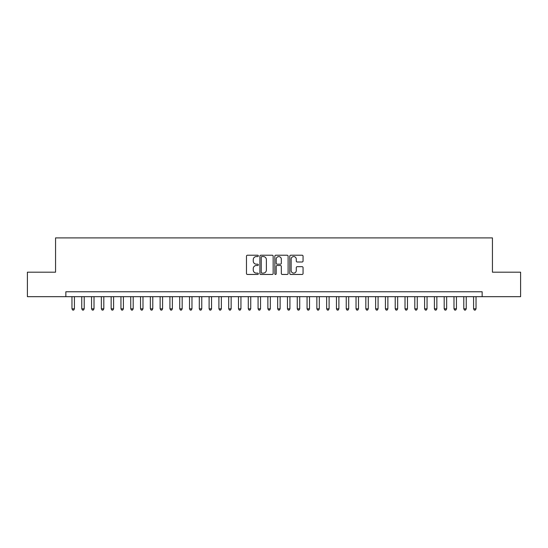 <?xml version="1.0" encoding="UTF-8"?>
<svg xmlns="http://www.w3.org/2000/svg" width="548" height="548" viewBox="0 0 548 548"><rect width="100%" height="100%" fill="white"/><g stroke="black" fill="none" stroke-linecap="round" stroke-linejoin="round"><path stroke-width="0.82" d="M258.327 255.902A0.671 0.671 0 0 0 257.656 255.224L247.436 255.224A0.959 0.959 0 0 0 246.477 256.19L246.477 273.493A0.959 0.959 0 0 0 247.436 274.459L257.656 274.459A0.671 0.671 0 0 0 258.327 273.781A0.671 0.671 0 0 0 257.656 273.11L256.334 273.11A3.076 3.076 0 0 1 253.258 270.034L253.258 268.589A3.076 3.076 0 0 1 256.334 265.513L257.656 265.513A0.671 0.671 0 0 0 258.327 264.842A0.671 0.671 0 0 0 257.656 264.17L256.334 264.17A3.076 3.076 0 0 1 253.258 261.095L253.258 259.649A3.076 3.076 0 0 1 256.334 256.574L257.656 256.574A0.671 0.671 0 0 0 258.327 255.902M302.099 262.006A0.959 0.959 0 0 0 303.058 261.047L303.058 256.19A0.959 0.959 0 0 0 302.099 255.224L290.755 255.224A0.959 0.959 0 0 0 289.789 256.19L289.789 273.493A0.959 0.959 0 0 0 290.755 274.459L302.099 274.459A0.959 0.959 0 0 0 303.058 273.493L303.058 267.63A0.959 0.959 0 0 0 302.099 266.671L297.242 266.671A0.959 0.959 0 0 0 296.283 267.63L296.283 270.541A2.569 2.569 0 0 1 293.707 273.11A2.569 2.569 0 0 1 291.139 270.541L291.139 259.142A2.569 2.569 0 0 1 293.707 256.574A2.569 2.569 0 0 1 296.283 259.142L296.283 261.047A0.959 0.959 0 0 0 297.242 262.006L302.099 262.006M65.849 296.674L27.4 296.674L27.4 272.185L55.56 272.185L55.56 237.901L492.44 237.901L492.44 272.185L520.6 272.185L520.6 296.674L482.151 296.674L482.151 291.776L65.849 291.776L65.849 296.674L482.151 296.674M273.157 256.19A0.959 0.959 0 0 0 272.198 255.224L260.855 255.224A0.959 0.959 0 0 0 259.889 256.19L259.889 273.493A0.959 0.959 0 0 0 260.855 274.459L272.198 274.459A0.959 0.959 0 0 0 273.157 273.493L273.157 256.19M275.802 255.224L287.145 255.224A0.959 0.959 0 0 1 288.111 256.19L288.111 273.493A0.959 0.959 0 0 1 287.145 274.459L282.295 274.459A0.959 0.959 0 0 1 281.329 273.493L281.329 266.479A0.959 0.959 0 0 0 280.371 265.513L277.151 265.513A0.959 0.959 0 0 0 276.185 266.479L276.185 273.781A0.671 0.671 0 0 1 275.514 274.459A0.671 0.671 0 0 1 274.843 273.781L274.843 256.19A0.959 0.959 0 0 1 275.802 255.224M261.91 256.574A0.671 0.671 0 0 0 261.238 257.245L261.238 272.438A0.671 0.671 0 0 0 261.91 273.11L263.3 273.11A3.076 3.076 0 0 0 266.383 270.034L266.383 259.649A3.076 3.076 0 0 0 263.3 256.574L261.91 256.574M281.329 259.19A2.569 2.569 0 0 0 278.761 256.622A2.569 2.569 0 0 0 276.185 259.19L276.185 263.204A0.959 0.959 0 0 0 277.151 264.17L280.371 264.17A0.959 0.959 0 0 0 281.329 263.204L281.329 259.19M71.966 296.674L71.966 308.825L74.418 308.825L74.418 296.674M74.418 308.825L73.685 310.1L72.706 310.1L71.966 308.825M81.762 296.674L81.762 308.825L84.214 308.825L84.214 296.674M84.214 308.825L83.481 310.1L82.501 310.1L81.762 308.825M91.557 296.674L91.557 308.825L94.009 308.825L94.009 296.674M94.009 308.825L93.276 310.1L92.297 310.1L91.557 308.825M101.353 296.674L101.353 308.825L103.805 308.825L103.805 296.674M103.805 308.825L103.072 310.1L102.092 310.1L101.353 308.825M111.148 296.674L111.148 308.825L113.6 308.825L113.6 296.674M113.6 308.825L112.867 310.1L111.888 310.1L111.148 308.825M120.944 296.674L120.944 308.825L123.396 308.825L123.396 296.674M123.396 308.825L122.663 310.1L121.683 310.1L120.944 308.825M130.739 296.674L130.739 308.825L133.191 308.825L133.191 296.674M133.191 308.825L132.458 310.1L131.479 310.1L130.739 308.825M140.535 296.674L140.535 308.825L142.987 308.825L142.987 296.674M142.987 308.825L142.254 310.1L141.274 310.1L140.535 308.825M150.33 296.674L150.33 308.825L152.782 308.825L152.782 296.674M152.782 308.825L152.049 310.1L151.07 310.1L150.33 308.825M160.126 296.674L160.126 308.825L162.578 308.825L162.578 296.674M162.578 308.825L161.845 310.1L160.865 310.1L160.126 308.825M169.921 296.674L169.921 308.825L172.373 308.825L172.373 296.674M172.373 308.825L171.64 310.1L170.661 310.1L169.921 308.825M179.717 296.674L179.717 308.825L182.169 308.825L182.169 296.674M182.169 308.825L181.436 310.1L180.456 310.1L179.717 308.825M189.512 296.674L189.512 308.825L191.964 308.825L191.964 296.674M191.964 308.825L191.231 310.1L190.252 310.1L189.512 308.825M199.308 296.674L199.308 308.825L201.76 308.825L201.76 296.674M201.76 308.825L201.027 310.1L200.047 310.1L199.308 308.825M209.103 296.674L209.103 308.825L211.555 308.825L211.555 296.674M211.555 308.825L210.822 310.1L209.843 310.1L209.103 308.825M218.899 296.674L218.899 308.825L221.351 308.825L221.351 296.674M221.351 308.825L220.618 310.1L219.638 310.1L218.899 308.825M228.694 296.674L228.694 308.825L231.146 308.825L231.146 296.674M231.146 308.825L230.413 310.1L229.434 310.1L228.694 308.825M238.49 296.674L238.49 308.825L240.942 308.825L240.942 296.674M240.942 308.825L240.209 310.1L239.229 310.1L238.49 308.825M248.285 296.674L248.285 308.825L250.737 308.825L250.737 296.674M250.737 308.825L250.004 310.1L249.025 310.1L248.285 308.825M258.081 296.674L258.081 308.825L260.533 308.825L260.533 296.674M260.533 308.825L259.8 310.1L258.82 310.1L258.081 308.825M267.876 296.674L267.876 308.825L270.328 308.825L270.328 296.674M270.328 308.825L269.595 310.1L268.616 310.1L267.876 308.825M277.672 296.674L277.672 308.825L280.124 308.825L280.124 296.674M280.124 308.825L279.384 310.1L278.405 310.1L277.672 308.825M287.467 296.674L287.467 308.825L289.919 308.825L289.919 296.674M289.919 308.825L289.18 310.1L288.2 310.1L287.467 308.825M297.263 296.674L297.263 308.825L299.715 308.825L299.715 296.674M299.715 308.825L298.975 310.1L297.996 310.1L297.263 308.825M307.058 296.674L307.058 308.825L309.51 308.825L309.51 296.674M309.51 308.825L308.771 310.1L307.791 310.1L307.058 308.825M316.854 296.674L316.854 308.825L319.306 308.825L319.306 296.674M319.306 308.825L318.566 310.1L317.587 310.1L316.854 308.825M326.649 296.674L326.649 308.825L329.101 308.825L329.101 296.674M329.101 308.825L328.362 310.1L327.382 310.1L326.649 308.825M336.445 296.674L336.445 308.825L338.897 308.825L338.897 296.674M338.897 308.825L338.157 310.1L337.178 310.1L336.445 308.825M346.24 296.674L346.24 308.825L348.692 308.825L348.692 296.674M348.692 308.825L347.953 310.1L346.973 310.1L346.24 308.825M356.036 296.674L356.036 308.825L358.488 308.825L358.488 296.674M358.488 308.825L357.748 310.1L356.769 310.1L356.036 308.825M365.831 296.674L365.831 308.825L368.283 308.825L368.283 296.674M368.283 308.825L367.544 310.1L366.564 310.1L365.831 308.825M375.627 296.674L375.627 308.825L378.079 308.825L378.079 296.674M378.079 308.825L377.339 310.1L376.36 310.1L375.627 308.825M385.422 296.674L385.422 308.825L387.874 308.825L387.874 296.674M387.874 308.825L387.135 310.1L386.155 310.1L385.422 308.825M395.218 296.674L395.218 308.825L397.67 308.825L397.67 296.674M397.67 308.825L396.93 310.1L395.951 310.1L395.218 308.825M405.013 296.674L405.013 308.825L407.465 308.825L407.465 296.674M407.465 308.825L406.726 310.1L405.746 310.1L405.013 308.825M414.809 296.674L414.809 308.825L417.261 308.825L417.261 296.674M417.261 308.825L416.521 310.1L415.542 310.1L414.809 308.825M424.604 296.674L424.604 308.825L427.056 308.825L427.056 296.674M427.056 308.825L426.317 310.1L425.337 310.1L424.604 308.825M434.4 296.674L434.4 308.825L436.852 308.825L436.852 296.674M436.852 308.825L436.112 310.1L435.133 310.1L434.4 308.825M444.195 296.674L444.195 308.825L446.647 308.825L446.647 296.674M446.647 308.825L445.908 310.1L444.928 310.1L444.195 308.825M453.991 296.674L453.991 308.825L456.443 308.825L456.443 296.674M456.443 308.825L455.703 310.1L454.724 310.1L453.991 308.825M463.786 296.674L463.786 308.825L466.238 308.825L466.238 296.674M466.238 308.825L465.499 310.1L464.519 310.1L463.786 308.825M473.582 296.674L473.582 308.825L476.034 308.825L476.034 296.674M476.034 308.825L475.294 310.1L474.315 310.1L473.582 308.825"/></g></svg>
